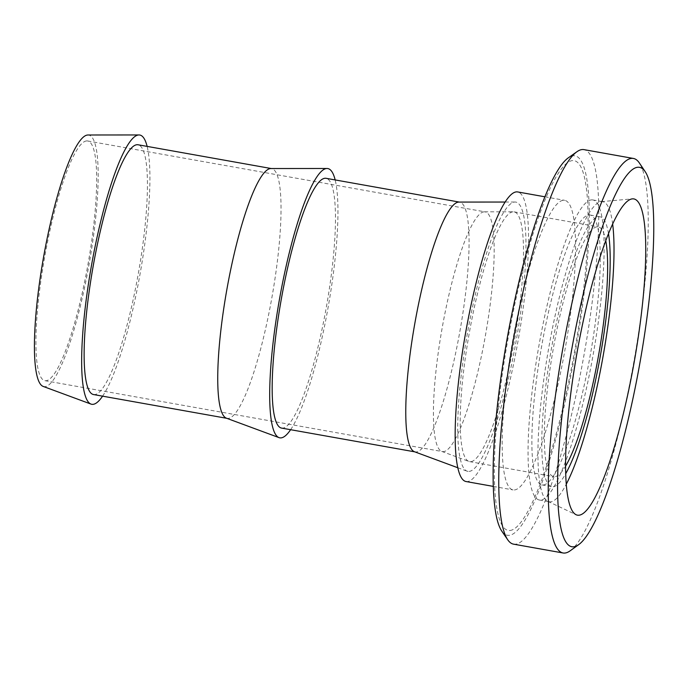 <?xml version="1.0" encoding="UTF-8"?>
<svg xmlns="http://www.w3.org/2000/svg" width="688" height="688" viewBox="0 0 688 688"><rect width="100%" height="100%" fill="white"/><g stroke="black" fill="none" stroke-linecap="round" stroke-linejoin="round"><path stroke-width="0.52" stroke-dasharray="3.44 2.58" d="M570.171 550.804A200.38 36.129 100.1 0 0 633.811 362.06A200.38 36.129 100.1 0 0 639.35 162.961M513.575 544.156A200.38 36.129 100.1 0 0 515.381 544.225A200.38 36.129 100.1 0 0 585.187 348.334A200.38 36.129 100.1 0 0 583.949 149.623M501.758 531.067A192.717 34.744 100.1 0 0 509.094 535.333A192.717 34.744 100.1 0 0 577.043 342.211A192.717 34.744 100.1 0 0 573.302 155.755A192.717 34.744 100.1 0 0 568.331 157.819M514.366 489.968A147.077 26.522 100.1 0 0 565.605 346.184A147.077 26.522 100.1 0 0 564.685 200.328A147.077 26.522 100.1 0 0 563.36 200.277A147.077 26.522 100.1 0 0 512.121 344.069A147.077 26.522 100.1 0 0 513.033 489.916A147.077 26.522 100.1 0 0 514.366 489.968M509.92 530.491A187.798 33.858 100.1 0 0 576.131 342.297A187.798 33.858 100.1 0 0 572.476 160.588A187.798 33.858 100.1 0 0 506.265 348.782A187.798 33.858 100.1 0 0 509.92 530.491M466.025 481.531A147.077 26.522 100.1 0 0 467.35 481.583A147.077 26.522 100.1 0 0 518.589 337.799A147.077 26.522 100.1 0 0 517.677 191.943M414.425 451.715A126.85 22.876 100.1 0 0 415.148 451.913A126.85 22.876 100.1 0 0 416.292 451.956A126.85 22.876 100.1 0 0 460.487 327.944A126.85 22.876 100.1 0 0 459.696 202.152A126.85 22.876 100.1 0 0 458.956 202.083M469.07 471.426A136.766 24.656 100.1 0 0 517.092 335.546A136.766 24.656 100.1 0 0 515.071 202.031A136.766 24.656 100.1 0 0 514.633 202.048A136.766 24.656 100.1 0 0 467.367 333.577A136.766 24.656 100.1 0 0 467.066 471.168A136.766 24.656 100.1 0 0 469.07 471.426M281.538 428.082A126.85 22.876 100.1 0 0 282.691 428.125A126.85 22.876 100.1 0 0 326.877 304.113A126.85 22.876 100.1 0 0 326.095 178.312M226.395 418.175A126.85 22.876 100.1 0 0 227.109 418.373A126.85 22.876 100.1 0 0 228.253 418.416A126.85 22.876 100.1 0 0 272.448 294.404A126.85 22.876 100.1 0 0 271.657 168.612A126.85 22.876 100.1 0 0 270.917 168.543M290.611 429.699A136.766 24.656 100.1 0 0 328.09 307.527A136.766 24.656 100.1 0 0 335.168 179.938M93.508 394.542A126.85 22.876 100.1 0 0 94.652 394.585A126.85 22.876 100.1 0 0 138.847 270.573A126.85 22.876 100.1 0 0 138.056 144.772M43.146 386.407A127.753 23.031 100.1 0 0 45.021 386.647A127.753 23.031 100.1 0 0 89.879 259.72A127.753 23.031 100.1 0 0 87.987 134.994M102.581 396.159A136.766 24.656 100.1 0 0 140.06 273.987A136.766 24.656 100.1 0 0 147.129 146.398M484.068 211.835A121.742 21.947 100.1 0 0 441.997 328.916A121.742 21.947 100.1 0 0 441.722 451.397A121.742 21.947 100.1 0 0 442.41 451.586A121.742 21.947 100.1 0 0 443.511 451.629A121.742 21.947 100.1 0 0 485.926 332.614A121.742 21.947 100.1 0 0 485.169 211.878A121.742 21.947 100.1 0 0 484.455 211.818A121.742 21.947 100.1 0 0 484.068 211.835M86.576 140.937A121.742 21.947 100.1 0 0 44.161 259.952A121.742 21.947 100.1 0 0 44.918 380.679A121.742 21.947 100.1 0 0 46.019 380.722A121.742 21.947 100.1 0 0 88.434 261.707A121.742 21.947 100.1 0 0 87.677 140.98A121.742 21.947 100.1 0 0 86.576 140.937M512.981 211.809A126.85 22.876 100.1 0 0 469.147 333.809A126.85 22.876 100.1 0 0 468.863 461.424A126.85 22.876 100.1 0 0 469.577 461.622A126.85 22.876 100.1 0 0 470.721 461.665A126.85 22.876 100.1 0 0 514.916 337.653A126.85 22.876 100.1 0 0 514.125 211.861A126.85 22.876 100.1 0 0 513.386 211.792A126.85 22.876 100.1 0 0 512.981 211.809M605.775 240.757A126.85 22.876 100.1 0 0 598.25 226.859A126.85 22.876 100.1 0 0 597.107 226.816A126.85 22.876 100.1 0 0 552.911 350.828A126.85 22.876 100.1 0 0 553.702 476.629A126.85 22.876 100.1 0 0 554.846 476.672A126.85 22.876 100.1 0 0 565.562 466.189M543.245 484.971A137.075 24.716 100.1 0 0 591.001 350.966A137.075 24.716 100.1 0 0 590.149 215.034A137.075 24.716 100.1 0 0 588.911 214.983A137.075 24.716 100.1 0 0 541.155 348.988A137.075 24.716 100.1 0 0 542.006 484.92A137.075 24.716 100.1 0 0 543.245 484.971M608.51 233.722A137.075 24.716 100.1 0 0 600.048 216.797A137.075 24.716 100.1 0 0 598.809 216.754A137.075 24.716 100.1 0 0 551.054 350.76A137.075 24.716 100.1 0 0 551.905 486.691A137.075 24.716 100.1 0 0 553.143 486.734A137.075 24.716 100.1 0 0 565.691 473.74M612.655 224.064A152.401 27.477 100.1 0 0 602.74 201.704A152.401 27.477 100.1 0 0 601.372 201.653A152.401 27.477 100.1 0 0 548.912 346.958A152.401 27.477 100.1 0 0 547.915 501.363A152.401 27.477 100.1 0 0 549.213 501.776A152.401 27.477 100.1 0 0 550.589 501.836A152.401 27.477 100.1 0 0 566.25 484.232M591.465 199.89A152.401 27.477 100.1 0 0 538.369 348.885A152.401 27.477 100.1 0 0 539.315 500.013A152.401 27.477 100.1 0 0 540.691 500.073A152.401 27.477 100.1 0 0 593.787 351.078A152.401 27.477 100.1 0 0 592.841 199.941A152.401 27.477 100.1 0 0 591.465 199.89M601.372 201.653A152.401 27.477 100.1 0 0 601.364 201.653L632.435 198.858M544.922 196.802L564.685 200.328M505.164 202.04L515.071 202.031M44.918 380.679L442.41 451.586M441.722 451.397L468.863 461.424M469.577 461.622L553.702 476.629M590.149 215.034L600.048 216.797M539.315 500.013L549.213 501.776M547.915 501.363L576.088 514.727M592.841 199.941L602.74 201.704M542.006 484.92L551.905 486.691M514.125 211.861L598.25 226.859M484.455 211.818L513.386 211.792M87.677 140.98L485.169 211.878M457.769 467.737L467.066 471.168M493.27 486.39L513.033 489.916"/><path stroke-width="1.03" d="M573.56 546.822A192.709 34.744 100.1 0 0 578.668 544.664A192.709 34.744 100.1 0 0 639.874 363.144A192.709 34.744 100.1 0 0 645.198 171.656A192.709 34.744 100.1 0 0 637.767 167.253A192.709 34.744 100.1 0 0 569.819 360.366A192.709 34.744 100.1 0 0 573.56 546.822M645.198 171.656L639.35 162.961A200.38 36.129 100.1 0 0 633.424 158.455A200.38 36.129 100.1 0 0 631.618 158.378A200.38 36.129 100.1 0 0 561.812 354.277A200.38 36.129 100.1 0 0 563.051 552.98A200.38 36.129 100.1 0 0 564.865 553.049A200.38 36.129 100.1 0 0 570.171 550.804L578.668 544.664M633.424 158.455L583.949 149.623A200.38 36.129 100.1 0 0 582.134 149.554A200.38 36.129 100.1 0 0 576.974 151.704A200.38 36.129 100.1 0 0 513.188 340.543A200.38 36.129 100.1 0 0 507.744 539.796A200.38 36.129 100.1 0 0 513.575 544.156L563.051 552.98M544.922 196.802L517.677 191.943A147.077 26.522 100.1 0 0 516.353 191.892A147.077 26.522 100.1 0 0 465.114 335.684A147.077 26.522 100.1 0 0 466.025 481.531L493.27 486.39M505.164 202.04L458.956 202.083A126.85 22.876 100.1 0 0 458.552 202.1A126.85 22.876 100.1 0 0 414.709 324.1A126.85 22.876 100.1 0 0 414.425 451.715L457.769 467.737M459.335 202.083L326.095 178.312A126.85 22.876 100.1 0 0 324.942 178.269A126.85 22.876 100.1 0 0 280.756 302.281A126.85 22.876 100.1 0 0 281.538 428.082L414.778 451.844M335.168 179.938A136.766 24.656 100.1 0 0 327.032 168.491L270.917 168.543A126.85 22.876 100.1 0 0 270.513 168.56A126.85 22.876 100.1 0 0 226.679 290.56A126.85 22.876 100.1 0 0 226.395 418.175L279.027 437.628A136.766 24.656 100.1 0 0 281.039 437.886A136.766 24.656 100.1 0 0 290.611 429.699M327.032 168.491A136.766 24.656 100.1 0 0 326.594 168.508A136.766 24.656 100.1 0 0 279.337 300.037A136.766 24.656 100.1 0 0 279.027 437.628M271.296 168.543L138.056 144.772A126.85 22.876 100.1 0 0 136.912 144.729A126.85 22.876 100.1 0 0 92.717 268.741A126.85 22.876 100.1 0 0 93.508 394.542L226.748 418.304M147.129 146.398A136.766 24.656 100.1 0 0 139.002 134.951L87.987 134.994A127.753 23.031 100.1 0 0 87.574 135.02A127.753 23.031 100.1 0 0 43.43 257.88A127.753 23.031 100.1 0 0 43.146 386.407L90.997 404.088A136.766 24.656 100.1 0 0 93 404.346A136.766 24.656 100.1 0 0 102.581 396.159M139.002 134.951A136.766 24.656 100.1 0 0 138.563 134.968A136.766 24.656 100.1 0 0 91.298 266.497A136.766 24.656 100.1 0 0 90.997 404.088M565.691 473.74A137.075 24.716 100.1 0 0 600.306 356.083A137.075 24.716 100.1 0 0 608.51 233.722M632.418 198.858A160.622 28.956 100.1 0 0 577.146 351.998A160.622 28.956 100.1 0 0 576.088 514.727A160.622 28.956 100.1 0 0 578.909 515.217A160.622 28.956 100.1 0 0 635.531 354.311A160.622 28.956 100.1 0 0 632.435 198.858A160.622 28.956 100.1 0 0 632.418 198.858M566.25 484.232A152.401 27.477 100.1 0 0 603.023 356.573A152.401 27.477 100.1 0 0 612.655 224.064M565.562 466.189A126.85 22.876 100.1 0 0 598.491 355.756A126.85 22.876 100.1 0 0 605.775 240.757M576.974 151.704L568.331 157.819A192.717 34.744 100.1 0 0 506.987 339.442A192.717 34.744 100.1 0 0 501.758 531.067L507.744 539.796"/></g></svg>
